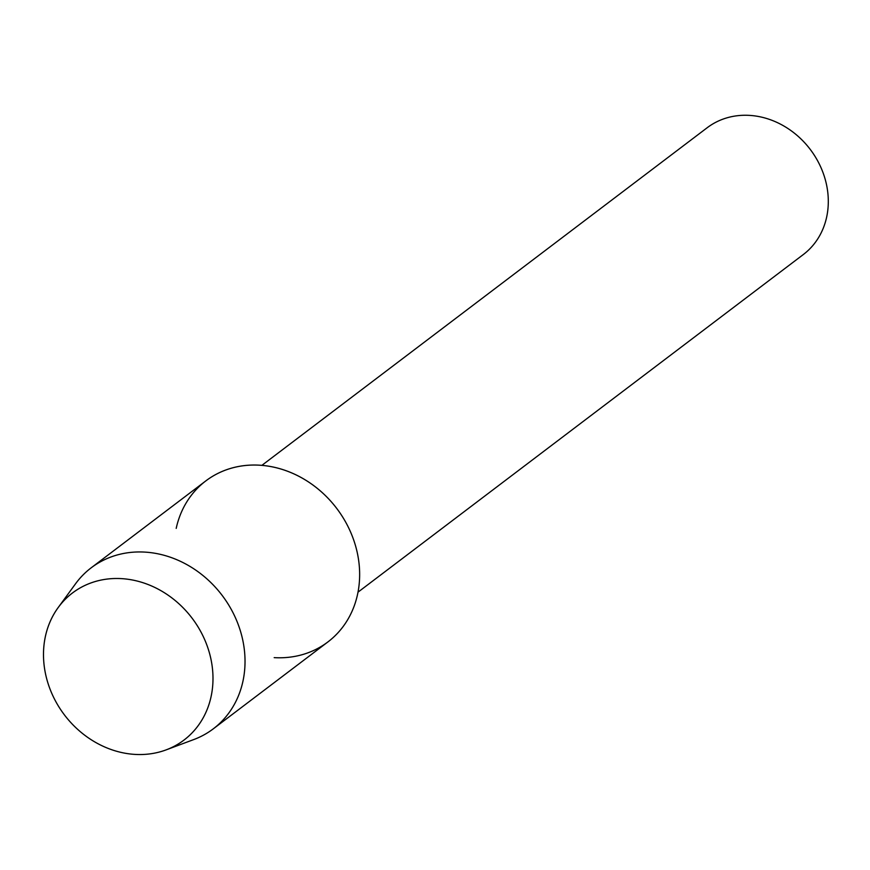 <?xml version="1.0" encoding="UTF-8"?>
<svg xmlns="http://www.w3.org/2000/svg" width="870" height="870" viewBox="0 0 870 870"><rect width="100%" height="100%" fill="white"/><g stroke="black" fill="none" stroke-linecap="round" stroke-linejoin="round"><path stroke-width="1.3" d="M50.427 690.106A92.296 80.084 -127.2 0 0 161.82 751.332A92.296 80.084 -127.2 0 0 206.049 642.93A92.296 80.084 -127.2 0 0 94.656 581.704A92.296 80.084 -127.2 0 0 50.427 690.106A92.296 80.084 -127.2 0 0 166.105 749.886A92.296 80.084 -127.2 0 0 206.049 642.93A92.296 80.084 -127.2 0 0 136.296 580.834A92.296 80.084 -127.2 0 0 58.192 607.554A92.296 80.084 -127.2 0 0 50.427 690.106M274.18 657.633A101.04 87.685 -127.2 0 0 352.056 535.594A101.04 87.685 -127.2 0 0 257.89 465.102A101.04 87.685 -127.2 0 0 176.197 528.394M358.016 592.155L803.314 254.54A79.561 69.045 -127.2 0 0 822.324 170.814A79.561 69.045 -127.2 0 0 707.179 127.738L261.87 465.363M166.105 749.886L193.706 739.587A101.04 87.685 -127.2 0 0 213.291 728.832A101.04 87.685 -127.2 0 0 237.434 622.496A101.04 87.685 -127.2 0 0 91.198 567.805A101.04 87.685 -127.2 0 0 75.559 583.759L58.192 607.554M213.291 728.832L327.914 641.929A101.04 87.685 -127.2 0 0 352.056 535.594A101.04 87.685 -127.2 0 0 205.831 480.892L91.198 567.805"/></g></svg>
